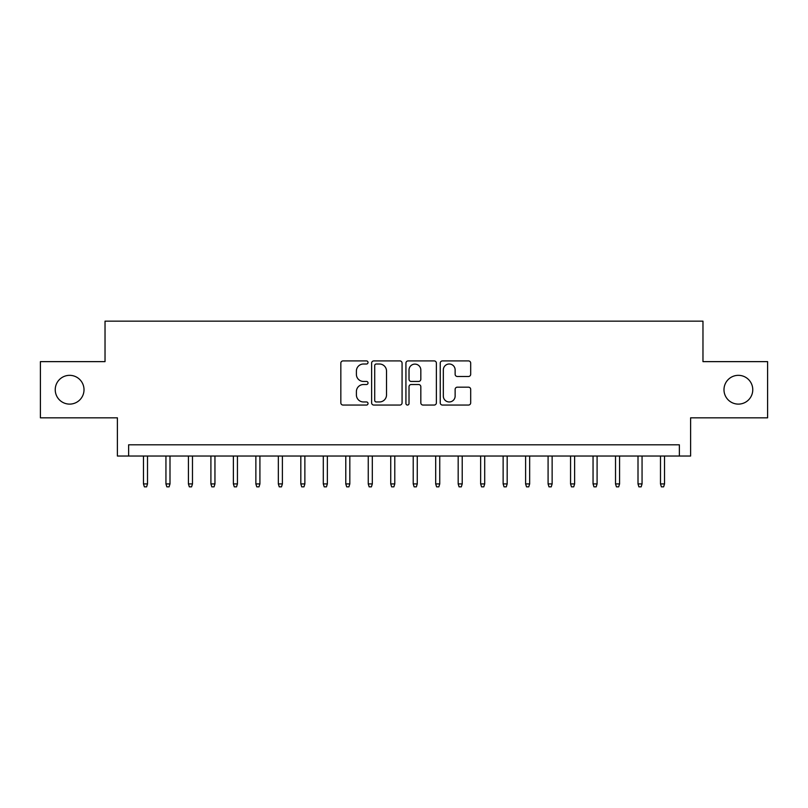 <?xml version="1.0" encoding="UTF-8"?>
<svg xmlns="http://www.w3.org/2000/svg" width="808" height="808" viewBox="0 0 808 808"><rect width="100%" height="100%" fill="white"/><g stroke="black" fill="none" stroke-linecap="round" stroke-linejoin="round"><path stroke-width="1.21" d="M368.034 362.459A1.545 1.545 0 0 0 366.489 360.913L343.046 360.913A2.202 2.202 0 0 0 340.835 363.125L340.835 402.839A2.202 2.202 0 0 0 343.046 405.05L366.489 405.05A1.545 1.545 0 0 0 368.034 403.505A1.545 1.545 0 0 0 366.489 401.96L363.459 401.96A7.06 7.06 0 0 1 356.399 394.9L356.399 391.587A7.06 7.06 0 0 1 363.459 384.527L366.489 384.527A1.545 1.545 0 0 0 368.034 382.982A1.545 1.545 0 0 0 366.489 381.437L363.459 381.437A7.06 7.06 0 0 1 356.399 374.377L356.399 371.064A7.06 7.06 0 0 1 363.459 364.004L366.489 364.004A1.545 1.545 0 0 0 368.034 362.459M723.988 389.729A14.382 14.382 0 0 0 738.381 404.111A14.382 14.382 0 0 0 752.763 389.729A14.382 14.382 0 0 0 738.381 375.336A14.382 14.382 0 0 0 723.988 389.729M55.237 389.729A14.382 14.382 0 0 0 69.619 404.111A14.382 14.382 0 0 0 84.012 389.729A14.382 14.382 0 0 0 69.619 375.336A14.382 14.382 0 0 0 55.237 389.729M468.489 376.478A2.202 2.202 0 0 0 470.69 374.266L470.69 363.125A2.202 2.202 0 0 0 468.489 360.913L442.451 360.913A2.202 2.202 0 0 0 440.239 363.125L440.239 402.839A2.202 2.202 0 0 0 442.451 405.05L468.489 405.05A2.202 2.202 0 0 0 470.69 402.839L470.69 389.385A2.202 2.202 0 0 0 468.489 387.173L457.338 387.173A2.202 2.202 0 0 0 455.136 389.385L455.136 396.051A5.898 5.898 0 0 1 449.228 401.96A5.898 5.898 0 0 1 443.329 396.051L443.329 369.913A5.898 5.898 0 0 1 449.228 364.004A5.898 5.898 0 0 1 455.136 369.913L455.136 374.266A2.202 2.202 0 0 0 457.338 376.478L468.489 376.478M679.366 456.035L690.608 456.035L690.608 417.827L767.6 417.827L767.6 361.631L702.97 361.631L702.97 321.16L105.03 321.16L105.03 361.631L40.4 361.631L40.4 417.827L117.392 417.827L117.392 456.035L679.366 456.035L679.366 444.804L128.634 444.804L128.634 456.035M402.071 363.125A2.202 2.202 0 0 0 399.859 360.913L373.831 360.913A2.202 2.202 0 0 0 371.619 363.125L371.619 402.839A2.202 2.202 0 0 0 373.831 405.05L399.859 405.05A2.202 2.202 0 0 0 402.071 402.839L402.071 363.125M408.141 360.913L434.169 360.913A2.202 2.202 0 0 1 436.381 363.125L436.381 402.839A2.202 2.202 0 0 1 434.169 405.05L423.028 405.05A2.202 2.202 0 0 1 420.827 402.839L420.827 386.729A2.202 2.202 0 0 0 418.615 384.527L411.221 384.527A2.202 2.202 0 0 0 409.02 386.729L409.02 403.505A1.545 1.545 0 0 1 407.474 405.05A1.545 1.545 0 0 1 405.929 403.505L405.929 363.125A2.202 2.202 0 0 1 408.141 360.913M376.255 364.004A1.545 1.545 0 0 0 374.71 365.549L374.71 400.414A1.545 1.545 0 0 0 376.255 401.96L379.457 401.96A7.06 7.06 0 0 0 386.517 394.9L386.517 371.064A7.06 7.06 0 0 0 379.457 364.004L376.255 364.004M420.827 370.024A5.898 5.898 0 0 0 414.918 364.115A5.898 5.898 0 0 0 409.02 370.024L409.02 379.235A2.202 2.202 0 0 0 411.221 381.437L418.615 381.437A2.202 2.202 0 0 0 420.827 379.235L420.827 370.024M147.511 483.911L146.612 486.84L144.369 486.84L143.471 483.911L147.511 483.911L147.511 456.035M143.471 483.911L143.471 456.035M169.993 483.911L169.094 486.84L166.842 486.84L165.943 483.911L169.993 483.911L169.993 456.035M165.943 483.911L165.943 456.035M192.476 483.911L191.577 486.84L189.325 486.84L188.426 483.911L192.476 483.911L192.476 456.035M188.426 483.911L188.426 456.035M214.948 483.911L214.049 486.84L211.807 486.84L210.908 483.911L214.948 483.911L214.948 456.035M210.908 483.911L210.908 456.035M237.431 483.911L236.532 486.84L234.28 486.84L233.381 483.911L237.431 483.911L237.431 456.035M233.381 483.911L233.381 456.035M259.913 483.911L259.014 486.84L256.762 486.84L255.863 483.911L259.913 483.911L259.913 456.035M255.863 483.911L255.863 456.035M282.386 483.911L281.487 486.84L279.245 486.84L278.346 483.911L282.386 483.911L282.386 456.035M278.346 483.911L278.346 456.035M304.869 483.911L303.97 486.84L301.717 486.84L300.818 483.911L304.869 483.911L304.869 456.035M300.818 483.911L300.818 456.035M327.351 483.911L326.442 486.84L324.2 486.84L323.301 483.911L327.351 483.911L327.351 456.035M323.301 483.911L323.301 456.035M349.824 483.911L348.925 486.84L346.683 486.84L345.784 483.911L349.824 483.911L349.824 456.035M345.784 483.911L345.784 456.035M372.306 483.911L371.407 486.84L369.155 486.84L368.256 483.911L372.306 483.911L372.306 456.035M368.256 483.911L368.256 456.035M394.779 483.911L393.88 486.84L391.638 486.84L390.739 483.911L394.779 483.911L394.779 456.035M390.739 483.911L390.739 456.035M417.261 483.911L416.362 486.84L414.12 486.84L413.221 483.911L417.261 483.911L417.261 456.035M413.221 483.911L413.221 456.035M439.744 483.911L438.845 486.84L436.593 486.84L435.694 483.911L439.744 483.911L439.744 456.035M435.694 483.911L435.694 456.035M462.216 483.911L461.317 486.84L459.075 486.84L458.176 483.911L462.216 483.911L462.216 456.035M458.176 483.911L458.176 456.035M484.699 483.911L483.8 486.84L481.558 486.84L480.649 483.911L484.699 483.911L484.699 456.035M480.649 483.911L480.649 456.035M507.182 483.911L506.283 486.84L504.03 486.84L503.131 483.911L507.182 483.911L507.182 456.035M503.131 483.911L503.131 456.035M529.654 483.911L528.755 486.84L526.513 486.84L525.614 483.911L529.654 483.911L529.654 456.035M525.614 483.911L525.614 456.035M552.137 483.911L551.238 486.84L548.986 486.84L548.087 483.911L552.137 483.911L552.137 456.035M548.087 483.911L548.087 456.035M574.619 483.911L573.72 486.84L571.468 486.84L570.569 483.911L574.619 483.911L574.619 456.035M570.569 483.911L570.569 456.035M597.092 483.911L596.193 486.84L593.951 486.84L593.052 483.911L597.092 483.911L597.092 456.035M593.052 483.911L593.052 456.035M619.574 483.911L618.675 486.84L616.423 486.84L615.524 483.911L619.574 483.911L619.574 456.035M615.524 483.911L615.524 456.035M642.057 483.911L641.158 486.84L638.906 486.84L638.007 483.911L642.057 483.911L642.057 456.035M638.007 483.911L638.007 456.035M664.53 483.911L663.631 486.84L661.388 486.84L660.49 483.911L664.53 483.911L664.53 456.035M660.49 483.911L660.49 456.035"/></g></svg>
